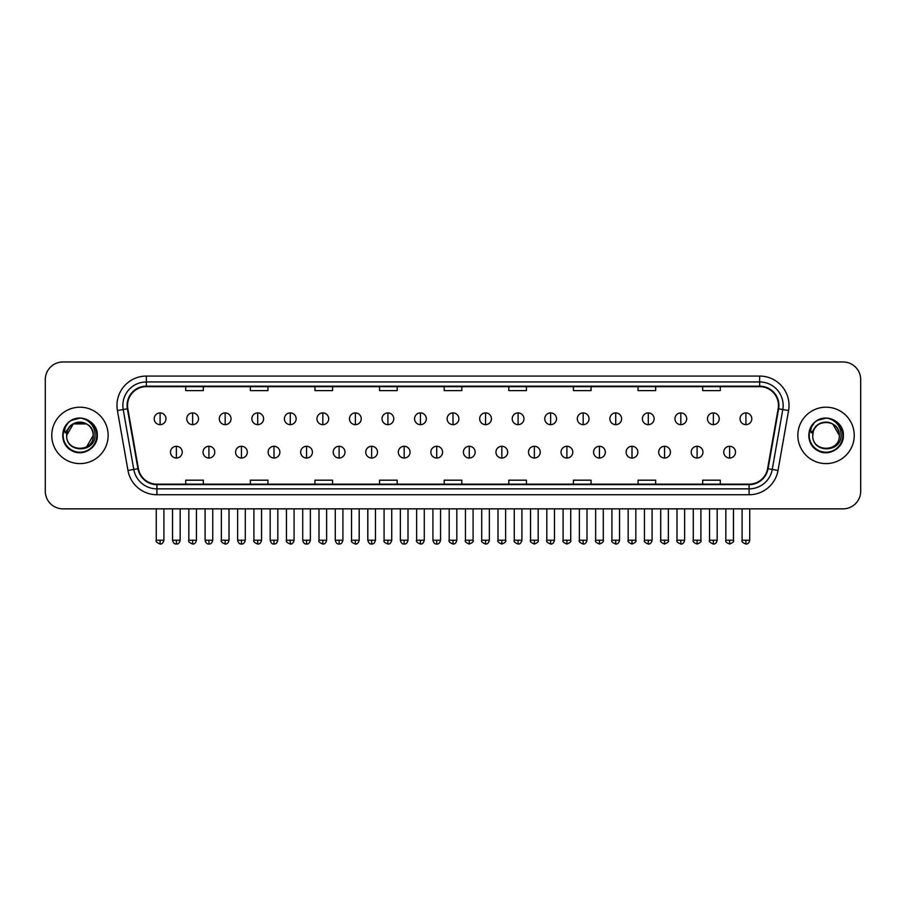 <?xml version="1.0" encoding="UTF-8"?>
<svg xmlns="http://www.w3.org/2000/svg" width="906" height="906" viewBox="0 0 906 906"><rect width="100%" height="100%" fill="white"/><g stroke="black" fill="none" stroke-linecap="round" stroke-linejoin="round"><path stroke-width="1.36" d="M51.767 435.401A28.199 28.199 0 0 0 79.966 463.6A28.199 28.199 0 0 0 108.154 435.401A28.199 28.199 0 0 0 79.966 407.202A28.199 28.199 0 0 0 51.767 435.401A28.199 28.199 0 0 0 79.966 463.6A28.199 28.199 0 0 0 108.154 435.401A28.199 28.199 0 0 0 79.966 407.202A28.199 28.199 0 0 0 51.767 435.401M797.846 435.401A28.199 28.199 0 0 0 826.034 463.6A28.199 28.199 0 0 0 854.233 435.401A28.199 28.199 0 0 0 826.034 407.202A28.199 28.199 0 0 0 797.846 435.401A28.199 28.199 0 0 0 826.034 463.6A28.199 28.199 0 0 0 854.233 435.401A28.199 28.199 0 0 0 826.034 407.202A28.199 28.199 0 0 0 797.846 435.401M127.542 405.446A18.8 18.8 0 0 1 146.342 386.647L759.658 386.647A18.8 18.8 0 0 1 778.175 408.708L767.608 468.629A18.8 18.8 0 0 1 749.092 484.166L156.908 484.166A18.8 18.8 0 0 1 138.392 468.629L127.825 408.708A18.8 18.8 0 0 1 127.542 405.446M127.078 405.446A19.264 19.264 0 0 0 127.372 408.787L137.939 468.708A19.264 19.264 0 0 0 156.908 484.631L749.092 484.631A19.264 19.264 0 0 0 768.062 468.708L778.628 408.787A19.264 19.264 0 0 0 759.658 386.171L146.342 386.171A19.264 19.264 0 0 0 127.078 405.446M117.418 410.543A29.377 29.377 0 0 1 146.342 376.069L759.658 376.069A29.377 29.377 0 0 1 788.582 410.543L778.016 470.463A29.377 29.377 0 0 1 749.092 494.744L156.908 494.744A29.377 29.377 0 0 1 127.984 470.463L117.418 410.543L123.205 409.523A23.499 23.499 0 0 1 146.342 381.947L759.658 381.947A23.499 23.499 0 0 1 782.795 409.523L772.229 469.444A23.499 23.499 0 0 1 749.092 488.866L156.908 488.866A23.499 23.499 0 0 1 133.771 469.444L123.205 409.523A23.499 23.499 0 0 1 122.842 405.446M860.7 379.591A17.622 17.622 0 0 0 843.078 361.97L62.922 361.97A17.622 17.622 0 0 0 45.3 379.591L45.3 491.211A17.622 17.622 0 0 0 62.922 508.844L843.078 508.844A17.622 17.622 0 0 0 860.7 491.211L860.7 379.591L860.7 491.211M768.062 468.708L772.229 469.444L782.795 409.523L788.582 410.543M444.189 386.647L444.189 390.622L461.811 390.622L461.811 386.647M379.569 386.647L379.569 390.622L397.19 390.622L397.19 386.647M314.948 386.647L314.948 390.622L332.57 390.622L332.57 386.647M250.328 386.647L250.328 390.622L267.95 390.622L267.95 386.647M185.707 386.647L185.707 390.622L203.329 390.622L203.329 386.647M508.81 386.647L508.81 390.622L526.431 390.622L526.431 386.647M573.43 386.647L573.43 390.622L591.052 390.622L591.052 386.647M638.051 386.647L638.051 390.622L655.672 390.622L655.672 386.647M702.671 386.647L702.671 390.622L720.293 390.622L720.293 386.647M461.811 484.166L461.811 480.191L444.189 480.191L444.189 484.166M397.19 484.166L397.19 480.191L379.569 480.191L379.569 484.166M332.57 484.166L332.57 480.191L314.948 480.191L314.948 484.166M267.95 484.166L267.95 480.191L250.328 480.191L250.328 484.166M203.329 484.166L203.329 480.191L185.707 480.191L185.707 484.166M526.431 484.166L526.431 480.191L508.81 480.191L508.81 484.166M591.052 484.166L591.052 480.191L573.43 480.191L573.43 484.166M655.672 484.166L655.672 480.191L638.051 480.191L638.051 484.166M720.293 484.166L720.293 480.191L702.671 480.191L702.671 484.166M45.3 379.591L45.3 491.211M843.078 361.97L62.922 361.97M62.922 508.844L843.078 508.844M160.09 412.91A5.878 5.878 0 0 0 154.213 418.776A5.878 5.878 0 0 0 160.09 424.654A5.878 5.878 0 0 0 165.968 418.776A5.878 5.878 0 0 0 160.09 412.91L160.09 424.654A5.878 5.878 0 0 0 165.968 418.776A5.878 5.878 0 0 0 160.09 412.91M176.364 446.273A5.878 5.878 0 0 0 170.487 452.151A5.878 5.878 0 0 0 176.364 458.028A5.878 5.878 0 0 0 182.242 452.151A5.878 5.878 0 0 0 176.364 446.273L176.364 458.028A5.878 5.878 0 0 0 182.242 452.151A5.878 5.878 0 0 0 176.364 446.273M192.638 412.91A5.878 5.878 0 0 0 186.761 418.776A5.878 5.878 0 0 0 192.638 424.654A5.878 5.878 0 0 0 198.516 418.776A5.878 5.878 0 0 0 192.638 412.91L192.638 424.654A5.878 5.878 0 0 0 198.516 418.776A5.878 5.878 0 0 0 192.638 412.91M225.186 412.91A5.878 5.878 0 0 0 219.309 418.776A5.878 5.878 0 0 0 225.186 424.654A5.878 5.878 0 0 0 231.053 418.776A5.878 5.878 0 0 0 225.186 412.91L225.186 424.654A5.878 5.878 0 0 0 231.053 418.776A5.878 5.878 0 0 0 225.186 412.91M257.723 412.91A5.878 5.878 0 0 0 251.857 418.776A5.878 5.878 0 0 0 257.723 424.654A5.878 5.878 0 0 0 263.601 418.776A5.878 5.878 0 0 0 257.723 412.91L257.723 424.654A5.878 5.878 0 0 0 263.601 418.776A5.878 5.878 0 0 0 257.723 412.91M290.271 412.91A5.878 5.878 0 0 0 284.393 418.776A5.878 5.878 0 0 0 290.271 424.654A5.878 5.878 0 0 0 296.149 418.776A5.878 5.878 0 0 0 290.271 412.91L290.271 424.654A5.878 5.878 0 0 0 296.149 418.776A5.878 5.878 0 0 0 290.271 412.91M208.912 446.273A5.878 5.878 0 0 0 203.035 452.151A5.878 5.878 0 0 0 208.912 458.028A5.878 5.878 0 0 0 214.779 452.151A5.878 5.878 0 0 0 208.912 446.273L208.912 458.028A5.878 5.878 0 0 0 214.779 452.151A5.878 5.878 0 0 0 208.912 446.273M241.449 446.273A5.878 5.878 0 0 0 235.583 452.151A5.878 5.878 0 0 0 241.449 458.028A5.878 5.878 0 0 0 247.327 452.151A5.878 5.878 0 0 0 241.449 446.273L241.449 458.028A5.878 5.878 0 0 0 247.327 452.151A5.878 5.878 0 0 0 241.449 446.273M273.997 446.273A5.878 5.878 0 0 0 268.131 452.151A5.878 5.878 0 0 0 273.997 458.028A5.878 5.878 0 0 0 279.875 452.151A5.878 5.878 0 0 0 273.997 446.273L273.997 458.028A5.878 5.878 0 0 0 279.875 452.151A5.878 5.878 0 0 0 273.997 446.273M67.293 431.415L66.659 435.401C65.934 453.442 95.107 453.113 95.017 435.401C95.073 428.074 91.8 422.762 85.209 419.444L81.234 418.13C76.444 417.847 72.231 419.263 68.573 422.355L66.172 425.786C64.722 428.255 64.394 430.644 65.221 432.955L69.502 426.613C73.477 422.626 78.222 421.313 83.726 422.672A13.284 13.284 0 0 0 67.293 431.415M86.602 423.906L73.318 423.906L66.682 435.401C65.866 418.278 94.054 418.278 93.239 435.401C94.054 452.536 65.866 452.536 66.682 435.401C65.866 418.278 94.054 418.278 93.239 435.401C94.054 452.536 65.866 452.536 66.682 435.401C65.866 418.278 94.054 418.278 93.239 435.401L86.602 446.907M83.726 422.672C89.66 424.778 92.831 429.025 93.239 435.401M68.607 422.321L71.302 420.407L80.09 418.085L71.302 420.407L68.607 422.321L71.302 420.407L80.09 418.085L71.302 420.407L68.607 422.321L71.302 420.407L80.09 418.085M68.573 422.355C78.663 412.457 98.086 421.052 97.282 435.401C97.871 448.21 82.095 457.315 71.302 450.407C59.921 444.518 59.921 426.296 71.302 420.407C82.095 413.498 97.871 422.604 97.282 435.401C97.871 448.21 82.095 457.315 71.302 450.407C59.921 444.518 59.921 426.296 71.302 420.407C82.095 413.498 97.871 422.604 97.282 435.401C97.871 448.21 82.095 457.315 71.302 450.407C59.921 444.518 59.921 426.296 71.302 420.407C82.095 413.498 97.871 422.604 97.282 435.401C97.871 448.21 82.095 457.315 71.302 450.407C59.921 444.518 59.921 426.296 71.302 420.407C82.095 413.498 97.871 422.604 97.282 435.401C97.871 448.21 82.095 457.315 71.302 450.407C59.921 444.518 59.921 426.296 71.302 420.407C80.283 416.216 87.916 417.926 94.201 425.548M813.373 431.415L812.739 435.401C812.014 453.442 841.187 453.113 841.096 435.401C841.153 428.074 837.88 422.762 831.289 419.444L827.314 418.13C822.523 417.847 818.311 419.263 814.653 422.355L812.252 425.786C810.802 428.255 810.474 430.644 811.3 432.955L815.581 426.613C819.556 422.626 824.301 421.313 829.805 422.672A13.284 13.284 0 0 0 813.373 431.415M839.318 435.401C840.134 452.536 811.946 452.536 812.761 435.401C811.946 418.278 840.134 418.278 839.318 435.401C840.134 452.536 811.946 452.536 812.761 435.401C811.946 418.278 840.134 418.278 839.318 435.401L832.682 423.906L829.805 422.672C835.74 424.778 838.911 429.025 839.318 435.401C840.134 418.278 811.946 418.278 812.761 435.401M814.687 422.321L817.382 420.407L826.17 418.085L817.382 420.407L814.687 422.321L817.382 420.407L826.17 418.085L817.382 420.407L814.687 422.321L817.382 420.407L826.17 418.085M814.653 422.355C824.743 412.457 844.166 421.052 843.361 435.401C843.95 448.21 828.175 457.315 817.382 450.407C806 444.518 806 426.296 817.382 420.407C828.175 413.498 843.95 422.604 843.361 435.401C843.95 448.21 828.175 457.315 817.382 450.407C806 444.518 806 426.296 817.382 420.407C828.175 413.498 843.95 422.604 843.361 435.401C843.95 448.21 828.175 457.315 817.382 450.407C806 444.518 806 426.296 817.382 420.407C828.175 413.498 843.95 422.604 843.361 435.401C843.95 448.21 828.175 457.315 817.382 450.407C806 444.518 806 426.296 817.382 420.407C828.175 413.498 843.95 422.604 843.361 435.401C843.95 448.21 828.175 457.315 817.382 450.407C806 444.518 806 426.296 817.382 420.407C826.363 416.216 833.996 417.926 840.281 425.548M322.819 412.91A5.878 5.878 0 0 0 316.941 418.776A5.878 5.878 0 0 0 322.819 424.654A5.878 5.878 0 0 0 328.697 418.776A5.878 5.878 0 0 0 322.819 412.91L322.819 424.654A5.878 5.878 0 0 0 328.697 418.776A5.878 5.878 0 0 0 322.819 412.91M355.367 412.91A5.878 5.878 0 0 0 349.49 418.776A5.878 5.878 0 0 0 355.367 424.654A5.878 5.878 0 0 0 361.234 418.776A5.878 5.878 0 0 0 355.367 412.91L355.367 424.654A5.878 5.878 0 0 0 361.234 418.776A5.878 5.878 0 0 0 355.367 412.91M387.904 412.91A5.878 5.878 0 0 0 382.038 418.776A5.878 5.878 0 0 0 387.904 424.654A5.878 5.878 0 0 0 393.782 418.776A5.878 5.878 0 0 0 387.904 412.91L387.904 424.654A5.878 5.878 0 0 0 393.782 418.776A5.878 5.878 0 0 0 387.904 412.91M306.545 446.273A5.878 5.878 0 0 0 300.667 452.151A5.878 5.878 0 0 0 306.545 458.028A5.878 5.878 0 0 0 312.423 452.151A5.878 5.878 0 0 0 306.545 446.273L306.545 458.028A5.878 5.878 0 0 0 312.423 452.151A5.878 5.878 0 0 0 306.545 446.273M339.093 446.273A5.878 5.878 0 0 0 333.215 452.151A5.878 5.878 0 0 0 339.093 458.028A5.878 5.878 0 0 0 344.971 452.151A5.878 5.878 0 0 0 339.093 446.273L339.093 458.028A5.878 5.878 0 0 0 344.971 452.151A5.878 5.878 0 0 0 339.093 446.273M371.641 446.273A5.878 5.878 0 0 0 365.764 452.151A5.878 5.878 0 0 0 371.641 458.028A5.878 5.878 0 0 0 377.508 452.151A5.878 5.878 0 0 0 371.641 446.273L371.641 458.028A5.878 5.878 0 0 0 377.508 452.151A5.878 5.878 0 0 0 371.641 446.273M420.452 412.91A5.878 5.878 0 0 0 414.574 418.776A5.878 5.878 0 0 0 420.452 424.654A5.878 5.878 0 0 0 426.33 418.776A5.878 5.878 0 0 0 420.452 412.91L420.452 424.654A5.878 5.878 0 0 0 426.33 418.776A5.878 5.878 0 0 0 420.452 412.91M453 412.91A5.878 5.878 0 0 0 447.122 418.776A5.878 5.878 0 0 0 453 424.654A5.878 5.878 0 0 0 458.878 418.776A5.878 5.878 0 0 0 453 412.91L453 424.654A5.878 5.878 0 0 0 458.878 418.776A5.878 5.878 0 0 0 453 412.91M485.548 412.91A5.878 5.878 0 0 0 479.67 418.776A5.878 5.878 0 0 0 485.548 424.654A5.878 5.878 0 0 0 491.426 418.776A5.878 5.878 0 0 0 485.548 412.91L485.548 424.654A5.878 5.878 0 0 0 491.426 418.776A5.878 5.878 0 0 0 485.548 412.91M518.096 412.91A5.878 5.878 0 0 0 512.218 418.776A5.878 5.878 0 0 0 518.096 424.654A5.878 5.878 0 0 0 523.962 418.776A5.878 5.878 0 0 0 518.096 412.91L518.096 424.654A5.878 5.878 0 0 0 523.962 418.776A5.878 5.878 0 0 0 518.096 412.91M550.633 412.91A5.878 5.878 0 0 0 544.766 418.776A5.878 5.878 0 0 0 550.633 424.654A5.878 5.878 0 0 0 556.51 418.776A5.878 5.878 0 0 0 550.633 412.91L550.633 424.654A5.878 5.878 0 0 0 556.51 418.776A5.878 5.878 0 0 0 550.633 412.91M404.178 446.273A5.878 5.878 0 0 0 398.312 452.151A5.878 5.878 0 0 0 404.178 458.028A5.878 5.878 0 0 0 410.056 452.151A5.878 5.878 0 0 0 404.178 446.273L404.178 458.028A5.878 5.878 0 0 0 410.056 452.151A5.878 5.878 0 0 0 404.178 446.273M436.726 446.273A5.878 5.878 0 0 0 430.848 452.151A5.878 5.878 0 0 0 436.726 458.028A5.878 5.878 0 0 0 442.604 452.151A5.878 5.878 0 0 0 436.726 446.273L436.726 458.028A5.878 5.878 0 0 0 442.604 452.151A5.878 5.878 0 0 0 436.726 446.273M469.274 446.273A5.878 5.878 0 0 0 463.396 452.151A5.878 5.878 0 0 0 469.274 458.028A5.878 5.878 0 0 0 475.152 452.151A5.878 5.878 0 0 0 469.274 446.273L469.274 458.028A5.878 5.878 0 0 0 475.152 452.151A5.878 5.878 0 0 0 469.274 446.273M501.822 446.273A5.878 5.878 0 0 0 495.944 452.151A5.878 5.878 0 0 0 501.822 458.028A5.878 5.878 0 0 0 507.688 452.151A5.878 5.878 0 0 0 501.822 446.273L501.822 458.028A5.878 5.878 0 0 0 507.688 452.151A5.878 5.878 0 0 0 501.822 446.273M534.359 446.273A5.878 5.878 0 0 0 528.492 452.151A5.878 5.878 0 0 0 534.359 458.028A5.878 5.878 0 0 0 540.236 452.151A5.878 5.878 0 0 0 534.359 446.273L534.359 458.028A5.878 5.878 0 0 0 540.236 452.151A5.878 5.878 0 0 0 534.359 446.273M583.181 412.91A5.878 5.878 0 0 0 577.303 418.776A5.878 5.878 0 0 0 583.181 424.654A5.878 5.878 0 0 0 589.059 418.776A5.878 5.878 0 0 0 583.181 412.91L583.181 424.654A5.878 5.878 0 0 0 589.059 418.776A5.878 5.878 0 0 0 583.181 412.91M615.729 412.91A5.878 5.878 0 0 0 609.851 418.776A5.878 5.878 0 0 0 615.729 424.654A5.878 5.878 0 0 0 621.607 418.776A5.878 5.878 0 0 0 615.729 412.91L615.729 424.654A5.878 5.878 0 0 0 621.607 418.776A5.878 5.878 0 0 0 615.729 412.91M648.277 412.91A5.878 5.878 0 0 0 642.399 418.776A5.878 5.878 0 0 0 648.277 424.654A5.878 5.878 0 0 0 654.143 418.776A5.878 5.878 0 0 0 648.277 412.91L648.277 424.654A5.878 5.878 0 0 0 654.143 418.776A5.878 5.878 0 0 0 648.277 412.91M680.814 412.91A5.878 5.878 0 0 0 674.947 418.776A5.878 5.878 0 0 0 680.814 424.654A5.878 5.878 0 0 0 686.691 418.776A5.878 5.878 0 0 0 680.814 412.91L680.814 424.654A5.878 5.878 0 0 0 686.691 418.776A5.878 5.878 0 0 0 680.814 412.91M713.362 412.91A5.878 5.878 0 0 0 707.484 418.776A5.878 5.878 0 0 0 713.362 424.654A5.878 5.878 0 0 0 719.239 418.776A5.878 5.878 0 0 0 713.362 412.91L713.362 424.654A5.878 5.878 0 0 0 719.239 418.776A5.878 5.878 0 0 0 713.362 412.91M745.91 412.91A5.878 5.878 0 0 0 740.032 418.776A5.878 5.878 0 0 0 745.91 424.654A5.878 5.878 0 0 0 751.787 418.776A5.878 5.878 0 0 0 745.91 412.91L745.91 424.654A5.878 5.878 0 0 0 751.787 418.776A5.878 5.878 0 0 0 745.91 412.91M566.907 446.273A5.878 5.878 0 0 0 561.029 452.151A5.878 5.878 0 0 0 566.907 458.028A5.878 5.878 0 0 0 572.785 452.151A5.878 5.878 0 0 0 566.907 446.273L566.907 458.028A5.878 5.878 0 0 0 572.785 452.151A5.878 5.878 0 0 0 566.907 446.273M599.455 446.273A5.878 5.878 0 0 0 593.577 452.151A5.878 5.878 0 0 0 599.455 458.028A5.878 5.878 0 0 0 605.333 452.151A5.878 5.878 0 0 0 599.455 446.273L599.455 458.028A5.878 5.878 0 0 0 605.333 452.151A5.878 5.878 0 0 0 599.455 446.273M632.003 446.273A5.878 5.878 0 0 0 626.125 452.151A5.878 5.878 0 0 0 632.003 458.028A5.878 5.878 0 0 0 637.869 452.151A5.878 5.878 0 0 0 632.003 446.273L632.003 458.028A5.878 5.878 0 0 0 637.869 452.151A5.878 5.878 0 0 0 632.003 446.273M664.551 446.273A5.878 5.878 0 0 0 658.673 452.151A5.878 5.878 0 0 0 664.551 458.028A5.878 5.878 0 0 0 670.417 452.151A5.878 5.878 0 0 0 664.551 446.273L664.551 458.028A5.878 5.878 0 0 0 670.417 452.151A5.878 5.878 0 0 0 664.551 446.273M697.088 446.273A5.878 5.878 0 0 0 691.221 452.151A5.878 5.878 0 0 0 697.088 458.028A5.878 5.878 0 0 0 702.965 452.151A5.878 5.878 0 0 0 697.088 446.273L697.088 458.028A5.878 5.878 0 0 0 702.965 452.151A5.878 5.878 0 0 0 697.088 446.273M729.636 446.273A5.878 5.878 0 0 0 723.758 452.151A5.878 5.878 0 0 0 729.636 458.028A5.878 5.878 0 0 0 735.513 452.151A5.878 5.878 0 0 0 729.636 446.273L729.636 458.028A5.878 5.878 0 0 0 735.513 452.151A5.878 5.878 0 0 0 729.636 446.273M759.658 376.069L759.658 386.171M123.205 409.523L127.372 408.787M156.908 494.744L156.908 484.631M749.092 484.631L749.092 494.744M127.984 470.463L137.939 468.708M778.628 408.787L782.795 409.523M146.342 376.069L146.342 386.171M772.229 469.444L778.016 470.463M160.09 540.214L156.274 540.214C155.492 541.426 156.772 542.705 160.09 544.03L160.09 540.214L163.907 540.214L163.907 508.844M176.364 540.214L172.548 540.214C173.216 542.932 174.484 544.2 176.364 544.03L176.364 540.214L180.181 540.214L180.181 508.844M192.638 540.214L188.822 540.214C188.04 541.426 189.32 542.705 192.638 544.03L192.638 540.214L196.455 540.214L196.455 508.844M225.186 540.214L221.358 540.214C220.588 541.426 221.857 542.705 225.186 544.03L225.186 540.214L229.003 540.214L229.003 508.844M257.723 540.214L253.906 540.214C253.136 541.426 254.405 542.705 257.723 544.03L257.723 540.214L261.551 540.214L261.551 508.844M290.271 540.214L286.455 540.214C285.684 541.426 286.953 542.705 290.271 544.03L290.271 540.214L294.088 540.214L294.088 508.844M208.912 540.214L205.096 540.214C205.753 542.932 207.032 544.2 208.912 544.03L208.912 540.214L212.729 540.214L212.729 508.844M241.449 540.214L237.632 540.214C238.301 542.932 239.58 544.2 241.449 544.03L241.449 540.214L245.277 540.214L245.277 508.844M273.997 540.214L270.181 540.214C270.849 542.932 272.117 544.2 273.997 544.03L273.997 540.214L277.814 540.214L277.814 508.844M66.172 425.786A16.806 16.806 0 0 0 79.966 452.207A16.806 16.806 0 0 0 85.209 419.444M812.252 425.786A16.806 16.806 0 0 0 826.034 452.207A16.806 16.806 0 0 0 831.289 419.444M322.819 540.214L319.003 540.214C318.221 541.426 319.501 542.705 322.819 544.03L322.819 540.214L326.636 540.214L326.636 508.844M355.367 540.214L351.539 540.214C350.769 541.426 352.038 542.705 355.367 544.03L355.367 540.214L359.184 540.214L359.184 508.844M387.904 540.214L384.087 540.214C383.317 541.426 384.586 542.705 387.904 544.03L387.904 540.214L391.732 540.214L391.732 508.844M306.545 540.214L302.729 540.214C303.397 542.932 304.665 544.2 306.545 544.03L306.545 540.214L310.362 540.214L310.362 508.844M339.093 540.214L335.277 540.214C335.933 542.932 337.213 544.2 339.093 544.03L339.093 540.214L342.91 540.214L342.91 508.844M371.641 540.214L367.813 540.214C368.482 542.932 369.761 544.2 371.641 544.03L371.641 540.214L375.458 540.214L375.458 508.844M420.452 540.214L416.635 540.214C415.865 541.426 417.134 542.705 420.452 544.03L420.452 540.214L424.268 540.214L424.268 508.844M453 540.214L449.183 540.214C448.402 541.426 449.682 542.705 453 544.03L453 540.214L456.817 540.214L456.817 508.844M485.548 540.214L481.732 540.214C480.95 541.426 482.23 542.705 485.548 544.03L485.548 540.214L489.365 540.214L489.365 508.844M518.096 540.214L514.268 540.214C513.498 541.426 514.767 542.705 518.096 544.03L518.096 540.214L521.913 540.214L521.913 508.844M550.633 540.214L546.816 540.214C546.046 541.426 547.315 542.705 550.633 544.03L550.633 540.214L554.461 540.214L554.461 508.844M404.178 540.214L400.361 540.214C401.03 542.932 402.298 544.2 404.178 544.03L404.178 540.214L408.006 540.214L408.006 508.844M436.726 540.214L432.909 540.214C433.578 542.932 434.846 544.2 436.726 544.03L436.726 540.214L440.543 540.214L440.543 508.844M469.274 540.214L465.458 540.214C464.676 541.426 465.956 542.705 469.274 544.03L469.274 540.214L473.091 540.214L473.091 508.844M501.822 540.214L497.994 540.214C497.224 541.426 498.493 542.705 501.822 544.03L501.822 540.214L505.639 540.214L505.639 508.844M534.359 540.214L530.542 540.214C529.772 541.426 531.041 542.705 534.359 544.03L534.359 540.214L538.187 540.214L538.187 508.844M583.181 540.214L579.364 540.214C578.594 541.426 579.863 542.705 583.181 544.03L583.181 540.214L586.997 540.214L586.997 508.844M615.729 540.214L611.912 540.214C611.131 541.426 612.411 542.705 615.729 544.03L615.729 540.214L619.545 540.214L619.545 508.844M648.277 540.214L644.449 540.214C643.679 541.426 644.947 542.705 648.277 544.03L648.277 540.214L652.093 540.214L652.093 508.844M680.814 540.214L676.997 540.214C676.227 541.426 677.495 542.705 680.814 544.03L680.814 540.214L684.642 540.214L684.642 508.844M713.362 540.214L709.545 540.214C708.775 541.426 710.044 542.705 713.362 544.03L713.362 540.214L717.178 540.214L717.178 508.844M745.91 540.214L742.093 540.214C741.312 541.426 742.592 542.705 745.91 544.03L745.91 540.214L749.726 540.214L749.726 508.844M566.907 540.214L563.09 540.214C562.32 541.426 563.589 542.705 566.907 544.03L566.907 540.214L570.723 540.214L570.723 508.844M599.455 540.214L595.638 540.214C594.857 541.426 596.137 542.705 599.455 544.03L599.455 540.214L603.271 540.214L603.271 508.844M632.003 540.214L628.186 540.214C627.405 541.426 628.685 542.705 632.003 544.03L632.003 540.214L635.819 540.214L635.819 508.844M664.551 540.214L660.723 540.214C659.953 541.426 661.221 542.705 664.551 544.03L664.551 540.214L668.368 540.214L668.368 508.844M697.088 540.214L693.271 540.214C692.501 541.426 693.77 542.705 697.088 544.03L697.088 540.214L700.904 540.214L700.904 508.844M729.636 540.214L725.819 540.214C725.038 541.426 726.318 542.705 729.636 544.03L729.636 540.214L733.452 540.214L733.452 508.844M156.274 540.214L156.274 508.844M163.907 540.214C163.239 542.932 161.97 544.2 160.09 544.03M172.548 540.214L172.548 508.844M180.181 540.214C179.513 542.932 178.244 544.2 176.364 544.03M188.822 540.214L188.822 508.844M196.455 540.214C195.787 542.932 194.518 544.2 192.638 544.03M221.358 540.214L221.358 508.844M229.003 540.214C228.335 542.932 227.066 544.2 225.186 544.03M253.906 540.214L253.906 508.844M261.551 540.214C260.883 542.932 259.603 544.2 257.723 544.03M286.455 540.214L286.455 508.844M294.088 540.214C293.419 542.932 292.151 544.2 290.271 544.03M205.096 540.214L205.096 508.844M212.729 540.214C212.061 542.932 210.792 544.2 208.912 544.03M237.632 540.214L237.632 508.844M245.277 540.214C244.609 542.932 243.329 544.2 241.449 544.03M270.181 540.214L270.181 508.844M277.814 540.214C277.157 542.932 275.877 544.2 273.997 544.03M319.003 540.214L319.003 508.844M326.636 540.214C325.967 542.932 324.699 544.2 322.819 544.03M351.539 540.214L351.539 508.844M359.184 540.214C358.516 542.932 357.247 544.2 355.367 544.03M384.087 540.214L384.087 508.844M391.732 540.214C391.064 542.932 389.784 544.2 387.904 544.03M302.729 540.214L302.729 508.844M310.362 540.214C309.693 542.932 308.425 544.2 306.545 544.03M335.277 540.214L335.277 508.844M342.91 540.214C342.242 542.932 340.973 544.2 339.093 544.03M367.813 540.214L367.813 508.844M375.458 540.214C374.79 542.932 373.51 544.2 371.641 544.03M416.635 540.214L416.635 508.844M424.268 540.214C423.612 542.932 422.332 544.2 420.452 544.03M449.183 540.214L449.183 508.844M456.817 540.214C456.148 542.932 454.88 544.2 453 544.03M481.732 540.214L481.732 508.844M489.365 540.214C488.696 542.932 487.428 544.2 485.548 544.03M514.268 540.214L514.268 508.844M521.913 540.214C521.244 542.932 519.965 544.2 518.096 544.03M546.816 540.214L546.816 508.844M554.461 540.214C553.793 542.932 552.513 544.2 550.633 544.03M400.361 540.214L400.361 508.844M408.006 540.214C407.338 542.932 406.058 544.2 404.178 544.03M432.909 540.214L432.909 508.844M440.543 540.214C439.874 542.932 438.606 544.2 436.726 544.03M465.458 540.214L465.458 508.844M473.091 540.214C473.861 541.426 472.592 542.705 469.274 544.03M497.994 540.214L497.994 508.844M505.639 540.214C506.409 541.426 505.14 542.705 501.822 544.03M530.542 540.214L530.542 508.844M538.187 540.214C538.957 541.426 537.688 542.705 534.359 544.03M579.364 540.214L579.364 508.844M586.997 540.214C586.329 542.932 585.061 544.2 583.181 544.03M611.912 540.214L611.912 508.844M619.545 540.214C618.877 542.932 617.609 544.2 615.729 544.03M644.449 540.214L644.449 508.844M652.093 540.214C651.425 542.932 650.157 544.2 648.277 544.03M676.997 540.214L676.997 508.844M684.642 540.214C683.973 542.932 682.694 544.2 680.814 544.03M709.545 540.214L709.545 508.844M717.178 540.214C716.521 542.932 715.242 544.2 713.362 544.03M742.093 540.214L742.093 508.844M749.726 540.214C749.058 542.932 747.79 544.2 745.91 544.03M563.09 540.214L563.09 508.844M570.723 540.214C571.505 541.426 570.225 542.705 566.907 544.03M595.638 540.214L595.638 508.844M603.271 540.214C604.053 541.426 602.773 542.705 599.455 544.03M628.186 540.214L628.186 508.844M635.819 540.214C636.59 541.426 635.321 542.705 632.003 544.03M660.723 540.214L660.723 508.844M668.368 540.214C669.138 541.426 667.869 542.705 664.551 544.03M693.271 540.214L693.271 508.844M700.904 540.214C701.686 541.426 700.417 542.705 697.088 544.03M725.819 540.214L725.819 508.844M733.452 540.214C734.234 541.426 732.954 542.705 729.636 544.03"/></g></svg>
